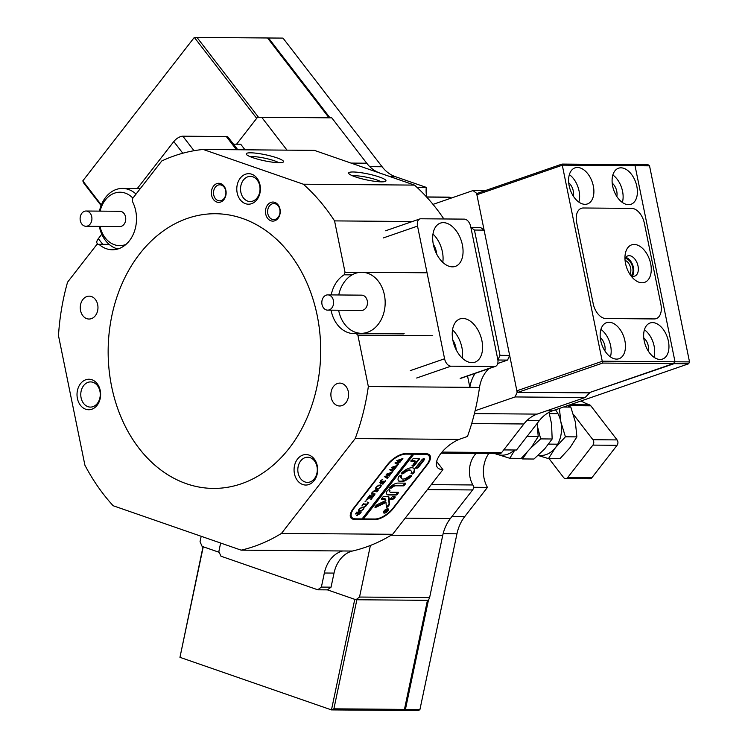 <?xml version="1.0" encoding="UTF-8"?>
<svg xmlns="http://www.w3.org/2000/svg" width="748" height="748" viewBox="0 0 748 748"><rect width="100%" height="100%" fill="white"/><g stroke="black" fill="none" stroke-linecap="round" stroke-linejoin="round"><path stroke-width="1.12" d="M515.073 396.945L517.167 392.27L589.676 392.859L585.151 397.515L515.073 396.945L475.102 410.755A202.203 156.454 -89.5 0 1 467.472 436.458L459.038 439.413A22.889 10.313 142.4 0 0 437.374 467.406A22.889 10.313 142.4 0 0 442.928 469.622L436.645 461.469M316.956 386.641A137.342 106.263 90.5 0 1 213.311 488.416A137.342 106.263 90.5 0 1 111.901 315.506A137.342 106.263 90.5 0 1 215.546 213.732A137.342 106.263 90.5 0 1 316.956 386.641M381.218 181.858A16.026 2.571 11.9 0 0 376.842 179.95A16.026 2.571 11.9 0 0 352.598 175.827M213.732 190.749A8.013 6.199 -89.5 0 0 219.641 200.838A8.013 6.199 -89.5 0 0 225.69 194.901A8.013 6.199 -89.5 0 0 219.772 184.812A8.013 6.199 -89.5 0 0 213.732 190.749M267.84 209.524A8.013 6.199 -89.5 0 0 273.759 219.613A8.013 6.199 -89.5 0 0 279.799 213.676A8.013 6.199 -89.5 0 0 273.89 203.587A8.013 6.199 -89.5 0 0 267.84 209.524M240.884 185.691A12.585 9.743 -89.5 0 0 250.187 201.539A12.585 9.743 -89.5 0 0 259.687 192.217A12.585 9.743 -89.5 0 0 250.393 176.369A12.585 9.743 -89.5 0 0 240.884 185.691M81.111 391.241A12.585 9.743 -89.5 0 0 90.415 407.09A12.585 9.743 -89.5 0 0 99.914 397.768A12.585 9.743 -89.5 0 0 90.62 381.91A12.585 9.743 -89.5 0 0 81.111 391.241M298.162 466.546A12.585 9.743 -89.5 0 0 307.456 482.395A12.585 9.743 -89.5 0 0 316.956 473.063A12.585 9.743 -89.5 0 0 307.662 457.215A12.585 9.743 -89.5 0 0 298.162 466.546M259.986 192.891A15.259 11.809 90.5 0 1 245.484 203.68A15.259 11.809 90.5 0 1 237.2 184.99A15.259 11.809 90.5 0 1 251.702 174.2A15.259 11.809 90.5 0 1 259.986 192.891M100.213 398.441A15.259 11.809 90.5 0 1 85.721 409.231A15.259 11.809 90.5 0 1 77.427 390.54A15.259 11.809 90.5 0 1 91.929 379.75A15.259 11.809 90.5 0 1 100.213 398.441M317.255 473.746A15.259 11.809 90.5 0 1 302.762 484.526A15.259 11.809 90.5 0 1 294.478 465.836A15.259 11.809 90.5 0 1 308.971 455.055A15.259 11.809 90.5 0 1 317.255 473.746M97.661 310.56A11.444 8.854 90.5 0 1 89.021 319.041A11.444 8.854 90.5 0 1 80.569 304.632A11.444 8.854 90.5 0 1 89.208 296.152A11.444 8.854 90.5 0 1 97.661 310.56M331.196 391.587A11.444 8.854 -89.5 0 0 339.648 405.996A11.444 8.854 -89.5 0 0 348.278 397.515A11.444 8.854 -89.5 0 0 339.835 383.107A11.444 8.854 -89.5 0 0 331.196 391.587M279.976 214.059A9.537 7.377 90.5 0 1 270.916 220.8A9.537 7.377 90.5 0 1 265.736 209.122A9.537 7.377 90.5 0 1 274.796 202.381A9.537 7.377 90.5 0 1 279.976 214.059M225.868 195.293A9.537 7.377 90.5 0 1 216.798 202.035A9.537 7.377 90.5 0 1 211.628 190.347A9.537 7.377 90.5 0 1 220.688 183.606A9.537 7.377 90.5 0 1 225.868 195.293M429.614 597.615L428.408 600.335L355.908 599.746L359.526 597.044L429.614 597.615L442.676 535.643A38.148 29.518 90.5 0 1 450.371 518.542L472.605 489.949A3.815 2.955 -89.5 0 0 472.895 484.966A22.889 17.709 90.5 0 1 470.043 465.331A22.889 17.709 90.5 0 1 476.009 453.503M278.77 162.69A16.026 2.571 11.9 0 0 274.394 160.792A16.026 2.571 11.9 0 0 250.15 156.659M355.235 176.827A19.074 3.057 -168.1 0 1 348.792 173.527A19.074 3.057 -168.1 0 1 358.386 172.349A19.074 3.057 -168.1 0 1 379.395 177.024A19.074 3.057 -168.1 0 1 385.631 181.287A19.074 3.057 -168.1 0 1 355.235 176.827M252.787 157.66A19.074 3.057 -168.1 0 1 246.344 154.359A19.074 3.057 -168.1 0 1 255.947 153.181A19.074 3.057 -168.1 0 1 276.947 157.856A19.074 3.057 -168.1 0 1 283.183 162.129A19.074 3.057 -168.1 0 1 252.787 157.66M109.133 244.381L98.942 244.306A30.902 23.908 -89.5 0 0 106.31 248.71A30.902 23.908 -89.5 0 0 112.35 249.767A30.902 23.908 -89.5 0 0 133.686 233.32A30.902 23.908 -89.5 0 0 132.34 201.324L132.546 198.575L161.792 160.951A202.203 156.454 -89.5 0 1 203.194 149.46L314.366 150.367L414.486 185.102L303.314 184.204L203.194 149.46M98.942 244.306L96.81 244.549L67.563 282.174A202.203 156.454 -89.5 0 0 58.484 335.628L84.907 465.191A202.203 156.454 -89.5 0 0 113.154 505.742L241.155 550.154A202.203 156.454 -89.5 0 0 281.482 533.389L355.188 438.571A202.203 156.454 -89.5 0 0 368.343 386.529L357.862 335.123L356.113 333.524A30.902 23.908 90.5 0 1 354.056 333.627A30.902 23.908 90.5 0 1 348.016 332.57A30.902 23.908 90.5 0 1 331.074 310.168M331.196 294.908A30.902 23.908 90.5 0 1 344.145 274.806L345.043 272.3L334.562 220.894A202.203 156.454 -89.5 0 0 303.314 184.204M352.093 274.871L344.145 274.806M441.086 453.213L499.542 453.69A3.815 2.955 -89.5 0 0 501.656 452.577L523.88 423.976A38.148 29.518 90.5 0 1 537.148 414.111L585.151 397.515M426.079 453.737A15.259 6.882 -37.6 0 1 429.791 455.214A15.259 6.882 -37.6 0 1 427.36 464.611L392.981 508.846A15.259 6.882 -37.6 0 1 374.926 519.551L354.627 519.383A15.259 6.882 -37.6 0 1 350.924 517.906A15.259 6.882 -37.6 0 1 353.346 508.518L387.726 464.284A15.259 6.882 -37.6 0 1 405.781 453.578L426.079 453.737M345.043 272.3L359.292 272.412M356.113 333.524L403.49 333.907M432.727 335.73L357.862 335.123M245.007 149.806L240.725 144.233L233.498 144.177M220.641 543.039L218.855 551.519L220.931 556.194L317.76 589.789L321.378 587.087L331.046 587.171L327.428 589.863L317.76 589.789M509.659 355.422L507.555 360.097L497.888 360.012L499.991 355.337L509.659 355.422L517.167 392.27M470.866 227.345L480.497 227.42L484.106 230.122L474.438 230.047L470.866 227.373M503.722 449.913L516.494 450.016L539.28 420.694A38.148 29.518 90.5 0 1 552.548 410.82L688.674 363.771L674.172 363.65L675.014 361.78L635.033 165.729L562.533 165.14L476.887 194.742L477.561 193.274L476.588 193.274L472.988 190.572L485.106 190.675M410.418 183.69A3.815 2.955 -89.5 0 0 410.119 183.569L379.928 173.087A38.148 29.518 90.5 0 1 366.726 163.214L331.775 117.838L257.518 117.268L236.574 144.205L256.676 118.343L194.33 37.4L82.804 180.885L101.326 204.943M201.184 536.288L200.043 541.711L202.11 546.386L219.211 552.323L203.25 546.788L179.959 657.333L331.467 709.899L354.767 599.344L327.428 589.863L355.908 599.746M324.351 573.015A30.518 23.618 90.5 0 1 342.659 550.977L352.327 551.052A30.518 23.618 -89.5 0 0 334.019 573.09L324.351 573.015L321.378 587.087M331.046 587.171L334.019 573.09M488.874 368.633A30.518 23.618 -89.5 0 0 479.515 387.427L469.847 387.352A30.518 23.618 90.5 0 1 475.139 373.383M507.555 360.097L497.729 363.491M451.614 197.958L449.585 197.257A3.815 2.955 -89.5 0 0 448.837 197.126L426.538 196.948M355.188 438.571L459.038 439.413M442.928 469.622L392.653 534.296L281.482 533.389M241.155 550.154L342.659 550.977M484.106 230.122L476.588 193.274M443.863 218.958A202.203 156.454 -89.5 0 0 433.017 204.382L472.988 190.572M359.526 597.044L370.4 545.46A202.203 156.454 -89.5 0 0 392.653 534.296M499.991 355.337L474.438 230.047M674.172 363.65L589.611 392.541M287.017 150.142L261.688 117.268M352.327 551.052A202.203 156.454 -89.5 0 0 370.4 545.46M433.017 204.382A202.203 156.454 -89.5 0 0 414.486 185.102M467.537 376.01L469.847 387.352L368.343 386.529M334.562 220.894L412.372 221.53M475.102 410.755A202.203 156.454 -89.5 0 0 479.515 387.427M338.629 310.224A30.518 23.618 -89.5 0 0 344.781 324.361A30.518 23.618 -89.5 0 0 361.312 333.299A30.518 23.618 -89.5 0 0 383.303 314.553A30.518 23.618 -89.5 0 0 378.329 281.201A30.518 23.618 -89.5 0 0 361.808 272.263A30.518 23.618 -89.5 0 0 338.751 294.964M327.783 294.88L361.621 295.151A7.63 5.9 90.5 0 1 365.753 297.386A7.63 5.9 90.5 0 1 366.997 305.726A7.63 5.9 90.5 0 1 361.499 310.411L327.661 310.139A7.63 5.9 -89.5 0 0 333.159 305.455A7.63 5.9 -89.5 0 0 331.916 297.115A7.63 5.9 -89.5 0 0 327.783 294.88A7.63 5.9 -89.5 0 0 322.285 299.565A7.63 5.9 -89.5 0 0 323.529 307.905A7.63 5.9 -89.5 0 0 327.661 310.139M97.951 244.418L97.128 243.343A7.63 3.441 -37.6 0 1 98.334 238.649L101.775 234.227M137.286 188.543L173.807 141.55A7.63 3.441 -37.6 0 1 182.839 136.192L226.335 136.547A7.63 3.441 -37.6 0 1 228.187 137.286L237.789 149.74M481.908 340.677A22.889 13.988 70.9 0 0 459.936 318.929A22.889 13.988 70.9 0 0 452.914 340.443A22.889 13.988 70.9 0 0 474.887 362.2A22.889 13.988 70.9 0 0 481.908 340.677M452.521 329.859A22.889 13.988 -109.1 0 1 461.927 347.586A22.889 13.988 -109.1 0 1 462.311 358.18M462.376 244.867A22.889 13.988 70.9 0 0 440.394 223.11A22.889 13.988 70.9 0 0 433.373 244.633A22.889 13.988 70.9 0 0 455.354 266.382A22.889 13.988 70.9 0 0 462.376 244.867M432.989 234.04A22.889 13.988 -109.1 0 1 442.386 251.767A22.889 13.988 -109.1 0 1 442.779 262.361M433.307 244.306A13.352 8.153 -109.1 0 1 436.346 251.721A13.352 8.153 -109.1 0 1 436.682 254.086M452.849 340.125A13.352 8.153 -109.1 0 1 455.887 347.54A13.352 8.153 -109.1 0 1 456.224 349.905M417.534 226.102L444.583 358.769A7.63 4.666 70.9 0 0 450.922 366.183L494.419 366.539A7.63 4.666 70.9 0 0 495.41 366.38A7.63 4.666 70.9 0 0 497.757 359.208L470.698 226.541A7.63 4.666 70.9 0 0 464.358 219.127L420.862 218.771A7.63 4.666 70.9 0 0 419.871 218.93A7.63 4.666 70.9 0 0 417.534 226.102L383.275 237.948M132.892 198.136A26.704 20.664 -89.5 0 0 100.11 211.132M99.465 211.132A30.518 23.618 90.5 0 1 99.484 211.039A30.518 23.618 90.5 0 1 122.513 188.421A30.518 23.618 90.5 0 1 136.043 194.078M117.913 248.962A30.518 23.618 90.5 0 1 99.344 226.392M99.989 226.392A26.704 20.664 -89.5 0 0 126.001 244.39M86.076 211.02L119.914 211.291A7.63 5.9 90.5 0 1 125.542 220.903A7.63 5.9 90.5 0 1 119.783 226.551L85.955 226.279A7.63 5.9 -89.5 0 0 91.714 220.623A7.63 5.9 -89.5 0 0 86.076 211.02A7.63 5.9 -89.5 0 0 80.317 216.677A7.63 5.9 -89.5 0 0 85.955 226.279M256.901 224.952A137.342 106.263 -89.5 0 0 215.546 213.732A137.342 106.263 -89.5 0 0 110.508 322.902A137.342 106.263 -89.5 0 0 171.956 477.196A137.342 106.263 -89.5 0 0 213.311 488.416A137.342 106.263 -89.5 0 0 318.349 379.245A137.342 106.263 -89.5 0 0 256.901 224.952M356.871 599.756L333.889 708.824L404.453 709.394L427.445 600.326L356.871 599.756M179.959 657.333L203.017 546.704M404.453 709.394L403.976 710.478L331.467 709.899L333.889 708.824M101.092 205.55L83.757 183.054L82.804 180.885M329.026 117.81L267.541 37.98L196.967 37.409L258.481 117.268M196.967 37.409L194.33 37.4M405.425 709.403L419.927 709.525L418.478 710.6L403.976 710.478L405.425 709.403L428.408 600.335M419.927 709.525L456.953 533.81A38.148 29.518 90.5 0 1 464.648 516.709L487.444 487.387L473.475 487.275M487.444 487.387A26.704 20.664 90.5 0 1 488.696 453.606M476.887 194.742L516.868 390.802L602.514 361.2L689.516 361.901L649.535 165.85L635.033 165.729L633.051 164.841M633.593 164.654L648.095 164.766L649.535 165.85M426.687 196.948A26.704 20.664 90.5 0 1 426.267 187.383L416.926 187.309M426.267 187.383L395.309 176.65A38.148 29.518 90.5 0 1 382.106 166.767L283.006 38.101L267.55 37.989M329.999 117.819L268.504 37.989M689.516 361.901L688.674 363.771M634.201 244.456A19.841 12.118 -109.1 0 1 650.676 263.726A19.841 12.118 -109.1 0 1 642.018 282.781A19.841 12.118 -109.1 0 1 633.388 278.602A19.841 12.118 -109.1 0 1 625.15 254.75A19.841 12.118 -109.1 0 1 634.201 244.456M630.807 275.61A10.678 6.526 70.9 0 0 633.36 276.311A10.678 6.526 70.9 0 0 634.743 276.087A10.678 6.526 70.9 0 0 637.764 264.942A10.678 6.526 70.9 0 0 629.152 255.666A10.678 6.526 70.9 0 0 627.768 255.891A10.678 6.526 70.9 0 0 624.963 258.705M632.219 276.152A10.678 6.526 70.9 0 0 632.855 265.437A10.678 6.526 70.9 0 0 625.73 257.396M644.346 223.203L660.877 304.277A15.259 9.322 -109.1 0 1 656.192 318.62A15.259 9.322 -109.1 0 1 654.21 318.938L605.88 318.545A15.259 9.322 -109.1 0 1 593.201 303.725L576.671 222.652A15.259 9.322 -109.1 0 1 581.355 208.309A15.259 9.322 -109.1 0 1 583.337 207.991L631.667 208.383A15.259 9.322 -109.1 0 1 644.346 223.203L660.877 304.277A15.259 9.322 -109.1 0 1 656.192 318.62A15.259 9.322 -109.1 0 1 654.21 318.938L605.88 318.545A15.259 9.322 -109.1 0 1 593.201 303.725L576.671 222.652A15.259 9.322 -109.1 0 1 581.355 208.309A15.259 9.322 -109.1 0 1 583.337 207.991L631.667 208.383A15.259 9.322 -109.1 0 1 644.346 223.203M625.122 258.369A9.537 5.825 -109.1 0 1 632.2 265.662A9.537 5.825 -109.1 0 1 631.134 275.769M629.844 274.198A8.013 4.89 70.9 0 0 630.171 266.363A8.013 4.89 70.9 0 0 625.076 260.407M622.355 202.446A19.074 11.65 70.9 0 0 612.855 174.985M620.99 167.823A19.074 11.65 -109.1 0 1 636.361 184.382A19.074 11.65 -109.1 0 1 630.975 204.279A19.074 11.65 -109.1 0 1 628.498 204.681A19.074 11.65 -109.1 0 1 613.126 188.113A19.074 11.65 -109.1 0 1 618.512 168.225A19.074 11.65 -109.1 0 1 620.99 167.823M600.925 329.41A19.074 11.65 -109.1 0 1 610.415 356.871M616.558 359.105A19.074 11.65 70.9 0 0 619.035 358.703A19.074 11.65 70.9 0 0 624.421 338.816A19.074 11.65 70.9 0 0 609.05 322.248A19.074 11.65 70.9 0 0 606.572 322.65A19.074 11.65 70.9 0 0 601.186 342.537A19.074 11.65 70.9 0 0 616.558 359.105M644.421 329.765A19.074 11.65 -109.1 0 1 653.92 357.226M660.063 359.451A19.074 11.65 70.9 0 0 662.541 359.059A19.074 11.65 70.9 0 0 667.917 339.162A19.074 11.65 70.9 0 0 652.546 322.603A19.074 11.65 70.9 0 0 650.077 323.005A19.074 11.65 70.9 0 0 644.692 342.893A19.074 11.65 70.9 0 0 660.063 359.451M569.359 174.63A19.074 11.65 -109.1 0 1 578.849 202.1M585.001 204.326A19.074 11.65 70.9 0 0 587.47 203.924A19.074 11.65 70.9 0 0 592.855 184.036A19.074 11.65 70.9 0 0 577.484 167.468A19.074 11.65 70.9 0 0 575.006 167.87A19.074 11.65 70.9 0 0 569.63 187.767A19.074 11.65 70.9 0 0 585.001 204.326M612.21 183.138A9.92 6.059 -109.1 0 1 616.801 196.444M573.305 196.088A9.92 6.059 70.9 0 0 568.704 182.783M643.766 337.918A9.92 6.059 -109.1 0 1 648.366 351.223M600.27 337.563A9.92 6.059 -109.1 0 1 604.861 350.868M673.209 363.65L602.636 363.07L518.14 392.279L588.704 392.85L673.209 363.65L675.014 361.78L635.033 165.729L632.63 164.644L562.057 164.074L477.561 193.274M562.057 164.074L602.636 363.07M518.14 392.279L516.868 390.802M527.003 436.486L538.223 436.57L537.204 424.499M514.811 449.997L509.799 458.281L521.272 458.374L531.258 447.491L538.223 436.57M509.799 458.281L495.026 453.653M514.381 449.997A26.704 20.664 -89.5 0 1 496.775 454.279A26.704 20.664 90.5 0 1 495.232 453.653M563.487 407.043L570.817 407.099L567.498 405.659M559.373 408.464L560.86 421.891L565.413 436.795L576.886 436.888L575.362 422.003L570.817 407.099M565.413 436.795L555.427 447.687L548.462 458.599L559.943 458.692L569.929 447.8L576.886 436.888M548.462 458.599L538.055 455.467M555.474 409.811A26.704 20.664 90.5 0 1 560.86 421.891A26.704 20.664 90.5 0 1 555.427 447.687A26.704 20.664 -89.5 0 1 538.242 455.298M537.55 426.837L540.682 438.898L552.164 438.992L551.547 423.845L549.041 412.344M526.947 452.577L522.478 458.935L533.95 459.029L544.572 449.024L552.164 438.992M522.478 458.935L520.973 458.374M540.682 438.898L531.501 447.369M570.285 404.696L589.536 404.846A83.935 64.945 90.5 0 1 581.037 400.975M589.536 404.846A3.815 2.955 90.5 0 1 590.836 405.827L617.081 439.908A3.815 2.955 -89.5 0 1 617.063 445.303L591.911 477.673A3.815 2.955 -89.5 0 1 589.798 478.785L565.628 478.589A3.815 2.955 -89.5 0 0 567.741 477.476L591.911 477.673M573.379 414.355L592.921 439.712A3.815 2.955 90.5 0 1 592.902 445.107L567.741 477.476M565.628 478.589A3.815 2.955 -89.5 0 1 563.562 477.476L549.032 458.599M384.519 512.848A2.674 1.206 142.4 0 0 387.249 511.454A2.674 1.206 142.4 0 0 388.109 509.323A2.674 1.206 142.4 0 0 387.455 509.07A2.674 1.206 142.4 0 0 384.734 510.454A2.674 1.206 142.4 0 0 383.874 512.586A2.674 1.206 142.4 0 0 384.519 512.848M387.67 508.799A3.048 1.374 142.4 0 0 384.556 510.379A3.048 1.374 142.4 0 0 383.574 512.819A3.048 1.374 142.4 0 0 384.313 513.109A3.048 1.374 142.4 0 0 387.427 511.529A3.048 1.374 142.4 0 0 388.408 509.089A3.048 1.374 142.4 0 0 387.67 508.799M383.434 512.492A3.048 1.374 142.4 0 0 383.864 512.576L383.462 512.062M375.29 507.518A1.141 0.514 142.4 0 0 375.823 507.368L385.996 502.45L386.351 506.994A1.141 0.514 142.4 0 0 386.407 507.135A1.141 0.514 142.4 0 0 386.679 507.247A1.141 0.514 142.4 0 0 388.034 506.443L388.997 505.209A2.291 1.029 142.4 0 0 389.465 504.087L388.923 497.102A2.291 1.029 142.4 0 0 388.82 496.812A2.291 1.029 142.4 0 0 388.259 496.588L383.677 496.55L382.574 497.205L381.349 499.159L385.136 499.281A2.291 1.029 -37.6 0 1 385.688 499.496A2.291 1.029 -37.6 0 1 385.79 499.786L385.846 500.459L377.534 504.479A2.291 1.029 142.4 0 0 375.889 505.798L375.187 506.705A1.141 0.514 142.4 0 0 375.01 507.406A1.141 0.514 142.4 0 0 375.29 507.518M375.029 506.957A1.141 0.514 142.4 0 0 375.403 506.835L385.585 501.908L385.996 502.45M386.333 506.705A1.141 0.514 142.4 0 0 387.623 505.9L388.586 504.666A2.291 1.029 142.4 0 0 389.054 503.544L388.511 496.616M400.9 481.768A9.92 4.469 142.4 0 0 411.204 476.42L411.26 475.606L409.053 476.055A6.106 2.749 -37.6 0 1 402.994 479.066A6.106 2.749 -37.6 0 1 401.508 478.477A6.106 2.749 -37.6 0 1 401.667 475.999L400.18 475.513L398.974 476.326A9.92 4.469 142.4 0 0 398.488 480.805A9.92 4.469 142.4 0 0 400.9 481.768M398.301 480.515A9.92 4.469 142.4 0 0 400.479 481.226A9.92 4.469 142.4 0 0 410.783 475.878L411.007 475.606M401.508 478.477L401.096 477.935A6.106 2.749 -37.6 0 1 401.218 475.522M375.075 493.923L374.486 495.036L374.617 494.428L371.476 494.101L372.046 492.455L374.337 490.669L378.469 489.912L376.899 491.932L377.057 491.343L374.72 491.24L372.214 492.483L371.765 493.811L375.075 493.923M376.646 490.8L377.048 491.333L374.299 490.697L374.72 491.24M371.036 498.682L370.896 497.158L366.043 500.262L367.764 498.056L371.158 496.504L368.455 497.158L370.026 495.139L370.288 495.821L373.551 495.793L374.374 495.176L372.803 497.196L372.541 496.513L371.232 496.504L371.401 498.318L372.195 497.981L370.83 499.739L371.036 498.682M369.708 495.55L370.288 495.821M372.981 496.709L372.13 495.971L370.812 495.961L371.232 496.504M370.812 495.961L371.55 498.411M365.202 501.272L365.922 501.282L365.089 501.478M367.848 502.375L368.717 502.45L365.622 506.433L364.65 506.49L366.754 504.741L363.369 504.713L362.06 505.386L363.631 503.367L363.463 503.965L367.277 504.068L367.848 502.375M368.063 503.002L367.745 502.516M363.098 506.882L364.154 507.686L363.453 509.313L359.442 511.604L358.507 511.267L359.021 509.22L363.098 506.882M364.005 507.219L363.547 507.957M362.471 518.373L363.089 518.373L413.41 453.643L411.961 453.634L412.372 454.176L362.06 518.906L355.534 518.85A15.259 6.882 142.4 0 1 351.831 517.373L350.223 515.297M412.372 454.176L405.846 454.12A15.259 6.882 142.4 0 0 387.791 464.826L354.253 507.986A15.259 6.882 142.4 0 0 351.831 517.373M357.75 514.848L356.852 515.12L357.264 515.662L358.002 513.287L355.403 513.951L356.974 511.922L356.815 512.53L360.022 512.632L361.331 511.959L359.938 513.745L356.805 515.494M380.236 484.835L381.293 485.63L380.592 487.266L376.581 489.557L375.646 489.211L376.16 487.172L380.236 484.835M381.143 485.171L380.685 485.91M382.06 484.04L384.472 481.955L382.593 481.936L381.948 483.563L380.554 483.554L382.415 481.936L379.778 482.591L381.349 480.571L381.611 481.254L384.874 481.235L385.697 480.609L382.976 484.115L382.06 484.04M381.826 482.694L382.05 483.423M381.031 480.983L381.611 481.254M382.022 479.627L382.752 479.636L381.91 479.833M388.147 477.299L387.034 478.729L387.165 478.196L384.369 476.607L387.894 475.419L386.202 474.251L392.298 472.119L390.905 473.914L390.877 473.437L387.006 474.541L388.549 475.232L390.606 474.297L389.147 476.177L389.128 475.653L385.351 476.719L387.464 477.832L388.147 477.299M390.905 473.914L390.503 472.96M389.128 476.046L388.754 475.167M393.439 470.492L392.326 471.923L392.457 471.39L389.671 469.791L393.186 468.613L391.494 467.444L397.59 465.312L396.197 467.098L396.169 466.621L392.298 467.734L393.841 468.416L395.898 467.481L394.439 469.361L394.42 468.846L390.652 469.903L392.756 471.025L393.439 470.492M396.197 467.098L395.804 466.144M394.42 469.23L394.046 468.36M398.731 463.685L397.627 465.106L397.749 464.573L394.963 462.984L398.488 461.796L396.786 460.628L402.882 458.496L401.489 460.291L401.461 459.814L397.59 460.927L399.133 461.61L401.19 460.675L399.731 462.554L399.722 462.04L395.944 463.096L398.048 464.209L398.731 463.685M401.489 460.291L401.096 459.337M399.713 462.423L399.339 461.544M363.089 518.373L363.509 518.916L413.822 454.186L425.182 454.279L424.761 453.727M363.509 518.916L374.87 519.009A15.259 6.882 142.4 0 0 392.915 508.294L426.463 465.144A15.259 6.882 142.4 0 0 428.885 455.756A15.259 6.882 142.4 0 0 425.182 454.279M415.757 467.65L415.841 468.313L418.179 467.668L423.948 460.235A2.291 1.029 142.4 0 0 424.312 458.833A2.291 1.029 142.4 0 0 423.761 458.608L422.283 459.263L415.757 467.65M415.336 461.31L412.195 466.116L414.532 465.471L419.525 458.664L413.233 458.524L410.867 461.179L415.336 461.31L414.925 460.768L410.933 460.74M390.783 492.268A3.815 1.72 -37.6 0 1 389.858 491.894A3.815 1.72 -37.6 0 1 389.979 490.295L388.511 489.809L387.324 490.595A7.63 3.441 142.4 0 0 386.838 494.222A7.63 3.441 142.4 0 0 388.689 494.961L396.318 495.026L397.422 494.372L398.413 492.324L390.783 492.268M411.035 473.503L412.513 473.989L413.719 473.175A9.92 4.469 142.4 0 0 414.205 468.697A9.92 4.469 142.4 0 0 401.498 473.082L401.442 473.895L403.639 473.447A6.106 2.749 -37.6 0 1 411.185 471.025A6.106 2.749 -37.6 0 1 411.035 473.503M395.14 497.308L395.056 496.644L392.373 496.625L390.054 499.234L392.962 499.337L395.14 497.308L394.813 496.644M391.98 487.724A3.815 1.72 -37.6 0 1 395.823 485.798L403.443 485.854L405.622 483.825L405.538 483.161L397.917 483.096A7.63 3.441 142.4 0 0 389.801 487.397L389.549 488.098L391.045 488.201L391.98 487.724L391.569 487.182A3.815 1.72 -37.6 0 1 395.402 485.256L403.032 485.312L405.294 483.152M384.996 511.641L386.314 510.613L385.173 510.912L385.875 510.014L387.801 510.024L385.996 511.735L385.94 511.183L384.874 511.482M385.809 511.482L385.809 511.015M413.41 453.643L413.822 454.186M389.605 487.649L391.569 487.182M390.11 498.785L392.55 498.804L394.72 496.765M401.274 473.362L403.228 472.904A6.106 2.749 -37.6 0 1 410.764 470.483L411.185 471.025M411.063 473.437L413.307 472.643A9.92 4.469 142.4 0 0 413.971 468.444M389.858 491.894L389.446 491.361A3.815 1.72 -37.6 0 1 389.54 489.818M386.66 493.932A7.63 3.441 142.4 0 0 388.277 494.428L395.898 494.484L398.16 492.324M412.036 465.574L414.121 464.929L419.048 458.571M381.415 498.71L384.715 498.738A2.291 1.029 -37.6 0 1 385.276 498.963L385.688 499.496M415.673 467.781L417.758 467.126L423.536 459.702A2.291 1.029 142.4 0 0 424.004 458.636M387.202 510.622L386.398 510.622L386.249 511.37L386.968 510.323M386.286 510.66L386.249 511.37M356.712 513.278L356.319 512.773L357.591 512.754L358.002 513.287M357.553 513.792L357.853 514.848L359.723 513.792L359.62 512.773L357.217 513.362M360.031 513.306L358.17 513.296L357.853 514.848M357.759 512.754L358.17 513.296M360.34 510.791L359.021 511.071L359.442 511.604M359.021 511.071L358.367 510.94M359.124 509.098L358.89 510.482L362.041 510.323L363.696 508.201L361.733 507.163M360.293 507.986L359.208 509.21M362.069 507.153L362.49 507.696L360.442 508.191M363.696 508.201L362.49 507.696M363.004 504.18L366.754 504.741M367.651 498.318L367.848 498.991M369.764 496.494L369.372 495.98L370.737 495.961L371.158 496.504M377.478 488.734L376.16 489.014L376.581 489.557M376.16 489.014L375.505 488.893M376.263 487.051L376.029 488.435L379.18 488.276L380.835 486.144L378.871 485.115M377.431 485.938L376.347 487.163M379.208 485.106L379.629 485.648L377.581 486.144M380.835 486.144L379.629 485.648M382.593 481.936L382.181 481.403L384.051 481.413L384.472 481.955M381.545 483.04L381.948 483.563M380.713 481.385L382.415 481.936M386.389 477.43L384.566 476.401M386.174 474.288L387.894 475.419M388.717 475.12L387.819 475.326M391.681 470.623L389.858 469.594M391.466 467.481L393.186 468.613M394.009 468.304L393.121 468.519M396.982 463.807L395.15 462.788M396.758 460.665L398.488 461.796M399.301 461.497L398.413 461.703M523.88 423.976L471.689 423.555M442.003 452.091L501.656 452.577M354.627 519.383L354.103 518.701M374.926 519.551L374.505 519.009M472.605 489.949L427.407 489.585M431.259 484.629L472.895 484.966M449.585 197.257L426.659 197.07M405.182 518.177L450.371 518.542M442.676 535.643L391.129 535.222M474.41 413.597L537.148 414.111M351.027 163.083L366.726 163.214M182.802 153.228L173.807 141.55M98.334 238.649L102.719 244.334M236.49 149.731L226.335 136.547M182.839 136.192L194.022 150.713M410.325 370.615L444.583 358.769M460.17 378.376L494.419 366.539M450.922 366.183L416.664 378.021M456.953 533.81L443.134 533.698M464.648 516.709L451.886 516.606M539.28 420.694L526.891 420.591M552.548 410.82L546.779 410.774M395.309 176.65L390.054 176.603M382.106 166.767L369.793 166.664M590.836 405.827L567.545 405.64M592.921 439.712L617.081 439.908M617.063 445.303L592.902 445.107M375.403 506.835L375.823 507.368M387.623 505.9L388.034 506.443M410.783 475.878L411.204 476.42M401.302 475.522L401.667 475.999M405.846 454.12L405.435 453.578M395.402 485.256L395.823 485.798M390.624 487.659L391.045 488.201M405.201 483.283L405.622 483.825M404.135 484.657L404.546 485.2M403.032 485.312L403.443 485.854M393.654 498.149L394.065 498.682M392.55 498.804L392.962 499.337M403.228 472.904L403.639 473.447M402.302 473.372L402.714 473.905M413.307 472.643L413.719 473.175M412.101 473.447L412.513 473.989M389.605 489.818L389.979 490.295M398.076 492.455L398.488 492.997M397.001 493.83L397.422 494.372M395.898 494.484L396.318 495.026M388.277 494.428L388.689 494.961M418.964 458.692L419.385 459.235M414.121 464.929L414.532 465.471M413.018 465.583L413.429 466.126M384.715 498.738L385.136 499.281M388.567 496.635L388.923 497.102M389.054 503.544L389.465 504.087M388.586 504.666L388.997 505.209M423.536 459.702L423.948 460.235M417.758 467.126L418.179 467.668M416.655 467.781L417.075 468.323M362.976 504.208L363.369 504.713M380.695 481.413L381.087 481.927M388.006 475.27L388.418 475.812M393.298 468.463L393.719 469.005M398.591 461.656L399.011 462.189M404.144 333.645L361.312 333.299M427.052 272.796L361.808 272.263M461.161 378.217L495.41 366.38M385.613 230.777L419.871 218.93M140.325 188.571L122.513 188.421M557.382 413.672L549.397 413.607M557.129 444.19L548.639 444.116M387.698 508.799L388.109 509.323M428.885 455.756L427.435 453.877M386.099 511.314L385.678 510.772M357.441 514.699L357.02 514.157M358.89 510.482L358.47 509.94M368.063 502.647L367.651 502.104M367.726 498.42L367.315 497.878M369.858 495.737L369.447 495.204M372.971 496.588L372.56 496.046M371.419 498.355L371.008 497.813M377.057 491.333L376.637 490.8M371.765 493.811L371.354 493.269M376.029 488.435L375.608 487.892M381.751 483.302L381.33 482.759M381.181 481.179L380.76 480.637M390.97 473.475L390.559 472.932M389.25 475.7L388.838 475.158M396.262 466.668L395.851 466.126M394.551 468.893L394.131 468.351M401.564 459.852L401.143 459.309M399.843 462.077L399.423 461.535"/></g></svg>
